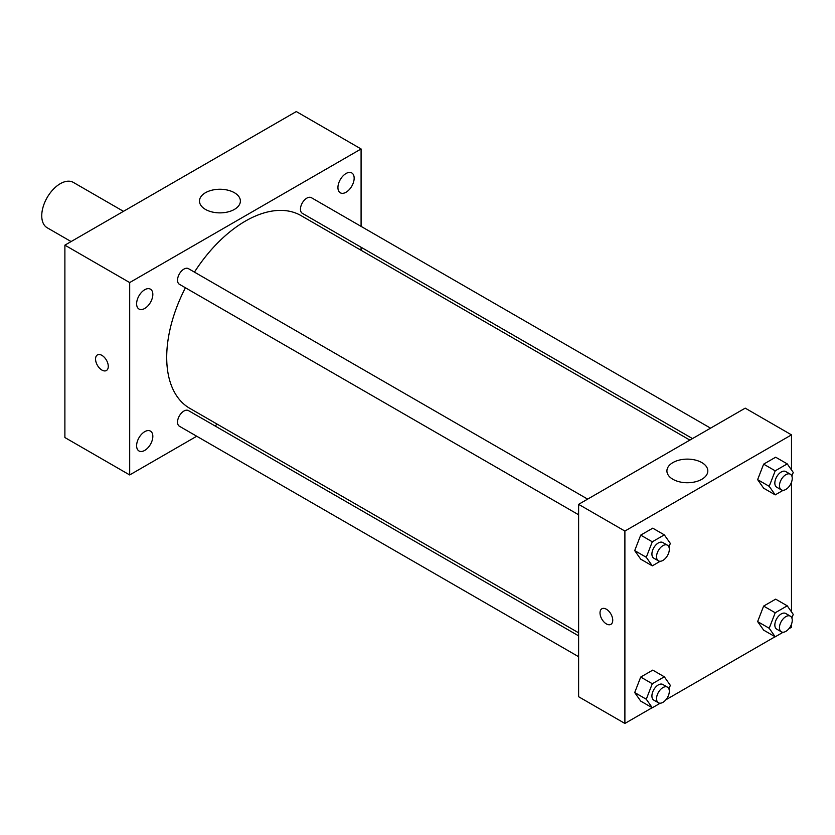 <?xml version="1.0" encoding="UTF-8"?>
<svg xmlns="http://www.w3.org/2000/svg" width="835" height="835" viewBox="0 0 835 835"><rect width="100%" height="100%" fill="white"/><g stroke="black" fill="none" stroke-linecap="round" stroke-linejoin="round"><path stroke-width="1.25" d="M123.465 211.338L73.355 182.406A26.177 15.114 120 0 0 53.179 189.42A26.177 15.114 120 0 0 41.75 215.764A26.177 15.114 120 0 0 47.167 227.746L71.1 241.565M196.736 436.235L129.686 474.948L64.89 437.54L64.89 245.156L296.3 111.556L361.085 148.964L361.085 226.389M346.045 173.503A11.471 6.617 120 0 0 338.551 183.616A11.471 6.617 120 0 0 340.315 192.802A11.471 6.617 120 0 0 351.786 186.184A11.471 6.617 120 0 0 351.775 172.939A11.471 6.617 120 0 0 346.045 173.503M144.726 289.735A11.471 6.617 120 0 0 137.232 299.848A11.471 6.617 120 0 0 138.996 309.033A11.471 6.617 120 0 0 150.457 302.416A11.471 6.617 120 0 0 150.457 289.171A11.471 6.617 120 0 0 144.726 289.735M144.726 431.674A11.471 6.617 120 0 0 137.232 441.788A11.471 6.617 120 0 0 138.996 450.973A11.471 6.617 120 0 0 150.457 444.356A11.471 6.617 120 0 0 150.457 431.111A11.471 6.617 120 0 0 144.726 431.674M129.686 474.948L129.686 282.564L64.89 245.156M129.686 282.564L361.085 148.964M234.395 209.418A20.457 11.805 180 0 1 212.1 211.975A20.457 11.805 180 0 1 199.481 201.068A20.457 11.805 180 0 1 219.929 189.253A20.457 11.805 180 0 1 240.386 201.068A20.457 11.805 180 0 1 234.395 209.418M217.424 424.295L214.804 425.808M108.279 366.398A8.997 5.198 60 0 1 106.41 370.521A8.997 5.198 60 0 1 97.413 365.323A8.997 5.198 60 0 1 97.413 354.927A8.997 5.198 60 0 1 104.354 357.338A8.997 5.198 60 0 1 108.279 366.398M106.421 370.521A8.997 5.198 60 0 1 97.424 365.323A8.997 5.198 60 0 1 97.413 354.927M361.085 247.243L361.085 250.281M710.564 428.157L311.361 197.676A9.028 5.219 120 0 0 306.852 198.125A9.028 5.219 120 0 0 300.464 209.188A9.028 5.219 120 0 0 302.333 213.322L692.497 438.584M578.613 635.852L188.439 410.59A9.028 5.219 120 0 0 183.93 411.039A9.028 5.219 120 0 0 177.542 422.092A9.028 5.219 120 0 0 179.41 426.236L578.613 656.707M587.642 499.121L188.439 268.651A9.028 5.219 120 0 0 183.93 269.1A9.028 5.219 120 0 0 178.022 277.053A9.028 5.219 120 0 0 179.41 284.297L578.613 514.767M185.422 287.762A111.264 64.243 120 0 0 166.708 357.38A111.264 64.243 120 0 0 189.754 408.315L578.613 632.815M689.877 440.097L301.017 215.597A111.264 64.243 120 0 0 194.451 272.116M652.156 707.704L624.893 723.444L578.613 696.724L578.613 504.34L745.217 408.148L791.496 434.868L791.496 469.948M791.496 624.183L791.496 627.252L788.835 628.786M775.078 636.74L665.913 699.761M763.639 488.193L757.627 479.645L763.639 464.145L775.663 457.204L763.639 464.145L757.627 479.645L763.639 488.193L775.214 494.873L769.202 486.325L775.214 470.825L787.238 463.884L793.25 472.443L791.851 476.054M640.716 701.108L634.704 692.549L640.716 677.06L652.751 670.119L640.716 677.06L634.704 692.549L640.716 701.108L652.292 707.788L646.28 699.229L652.292 683.74L664.316 676.799L670.328 685.347L668.929 688.958M791.496 482.244L791.496 611.888M624.893 723.444L624.893 531.06L791.496 434.868M763.639 630.133L757.627 621.584L763.639 606.085L775.663 599.144L763.639 606.085L757.627 621.584L763.639 630.133L775.214 636.813L769.202 628.264L775.214 612.765L787.238 605.824L793.25 614.383L791.851 617.994M640.716 559.168L634.704 550.609L640.716 535.12L652.751 528.179L640.716 535.12L634.704 550.609L640.716 559.168L652.292 565.848L646.28 557.289L652.292 541.8L664.316 534.859L670.328 543.408L668.929 547.019M624.893 531.06L578.613 504.34M672.906 479.29A20.457 11.805 180 0 1 666.914 470.94A20.457 11.805 180 0 1 687.372 459.125A20.457 11.805 180 0 1 707.819 470.94A20.457 11.805 180 0 1 695.2 481.847A20.457 11.805 180 0 1 672.906 479.29M612.744 620.238A8.997 5.198 60 0 1 610.876 624.361A8.997 5.198 60 0 1 601.878 619.163A8.997 5.198 60 0 1 601.878 608.767A8.997 5.198 60 0 1 608.809 611.178A8.997 5.198 60 0 1 612.744 620.238M610.876 624.361A8.997 5.198 60 0 1 601.878 619.163A8.997 5.198 60 0 1 601.878 608.767M660.224 561.266L652.292 565.848M667.447 545.203L662.823 542.531A9.028 5.219 120 0 0 655.861 544.952A9.028 5.219 120 0 0 651.916 554.043A9.028 5.219 120 0 0 653.784 558.177L658.418 560.849A9.028 5.219 120 0 0 667.447 555.63A9.028 5.219 120 0 0 667.447 545.203A9.028 5.219 120 0 0 660.485 547.624A9.028 5.219 120 0 0 656.55 556.715A9.028 5.219 120 0 0 658.418 560.849M646.28 557.289L634.704 550.609M652.292 541.8L640.716 535.12M664.316 534.859L652.751 528.179M783.147 490.302L775.214 494.873M790.369 474.228L785.745 471.556A9.028 5.219 120 0 0 778.784 473.977A9.028 5.219 120 0 0 774.838 483.068A9.028 5.219 120 0 0 776.707 487.202L781.341 489.874A9.028 5.219 120 0 0 790.369 484.665A9.028 5.219 120 0 0 790.369 474.228A9.028 5.219 120 0 0 783.407 476.649A9.028 5.219 120 0 0 779.462 485.74A9.028 5.219 120 0 0 781.341 489.874M769.202 486.325L757.627 479.645M775.214 470.825L763.639 464.145M787.238 463.884L775.663 457.204M660.224 703.206L652.292 707.788M667.447 687.142L662.823 684.47A9.028 5.219 120 0 0 655.861 686.892A9.028 5.219 120 0 0 651.916 695.972A9.028 5.219 120 0 0 653.784 700.116L658.418 702.788A9.028 5.219 120 0 0 667.447 697.569A9.028 5.219 120 0 0 667.447 687.142A9.028 5.219 120 0 0 660.485 689.564A9.028 5.219 120 0 0 656.55 698.644A9.028 5.219 120 0 0 658.418 702.788M646.28 699.229L634.704 692.549M652.292 683.74L640.716 677.06M664.316 676.799L652.751 670.119M783.147 632.231L775.214 636.813M790.369 616.167L785.745 613.495A9.028 5.219 120 0 0 778.784 615.917A9.028 5.219 120 0 0 774.838 625.008A9.028 5.219 120 0 0 776.707 629.141L781.341 631.813A9.028 5.219 120 0 0 790.369 626.605A9.028 5.219 120 0 0 790.369 616.167A9.028 5.219 120 0 0 783.407 618.589A9.028 5.219 120 0 0 779.462 627.68A9.028 5.219 120 0 0 781.341 631.813M769.202 628.264L757.627 621.584M775.214 612.765L763.639 606.085M787.238 605.824L775.663 599.144"/></g></svg>
